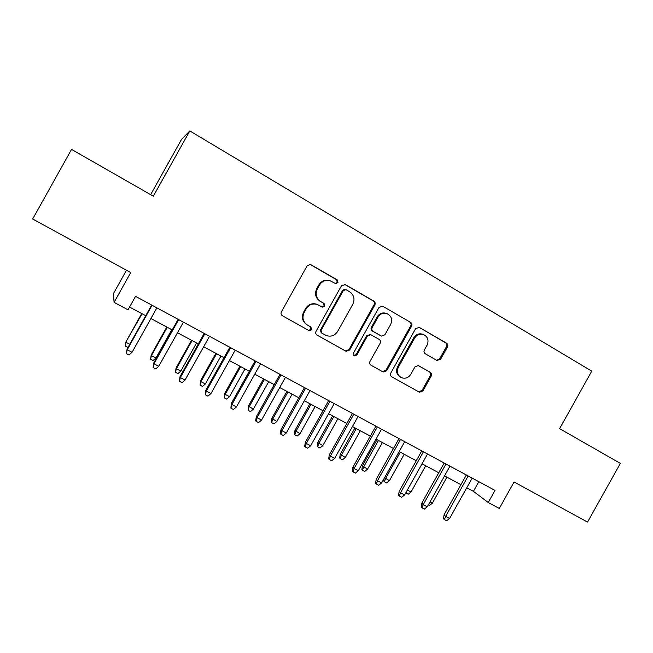 <?xml version="1.0" encoding="UTF-8"?>
<svg xmlns="http://www.w3.org/2000/svg" width="653" height="653" viewBox="0 0 653 653"><rect width="100%" height="100%" fill="white"/><g stroke="black" fill="none" stroke-linecap="round" stroke-linejoin="round"><path stroke-width="0.98" d="M337.96 282.667L337.234 279.908L311.016 264.734L310.404 264.465L307.098 265.844L281.394 311.84C280.676 313.473 281.043 314.795 282.48 315.799L309.138 330.663L311.644 329.757L310.91 327.022L307.514 325.121C302.984 321.937 301.849 317.75 304.127 312.542L306.257 308.73C308.975 304.608 312.665 303.18 317.317 304.453L322.386 307.147L324.802 306.216L324.068 303.465L320.688 301.539C316.174 298.323 315.056 294.111 317.334 288.904L319.464 285.092C322.051 281.116 325.594 279.664 330.091 280.725L335.642 283.622L337.96 282.667M335.348 283.508L337.299 282.48L336.573 279.721L309.963 264.375M282.325 315.709L308.559 330.336L311.057 329.43L310.322 326.696L307.514 325.121M321.978 306.943L324.174 305.955L323.447 303.212L320.688 301.539M436.914 360.44L440.571 359.297L447.476 346.955C448.17 345.388 447.86 344.131 446.562 343.184L419.365 327.447L415.651 328.565L390.804 373.026C390.11 374.61 390.429 375.867 391.767 376.814L419.43 392.241L422.875 390.967L431.209 376.055C431.902 374.487 431.592 373.238 430.286 372.308L418.32 365.558L414.949 366.855L410.794 374.291C408.46 377.793 405.382 378.936 401.571 377.712C397.473 375.361 396.395 371.884 398.33 367.28L414.671 338.034C416.851 334.711 419.757 333.528 423.397 334.483C427.837 336.744 429.062 340.303 427.078 345.168L424.36 350.016C423.666 351.592 423.985 352.849 425.299 353.795L436.914 360.44M189.811 130.918L153.333 196.194L71.544 149.406L32.65 219.024L130.722 272.587L114.079 302.372L128.012 309.824L135.546 296.34L494.974 490.427L488.224 502.5L499.3 508.426L514.091 481.971L587.545 522.082L620.35 463.401L559.613 428.646L591.757 371.149L189.811 130.918L181.477 139.489L150.647 194.659M374.83 304.984C375.54 303.384 375.206 302.086 373.843 301.098L345.355 284.61L341.503 285.728L316.068 331.234C315.358 332.85 315.709 334.148 317.113 335.136L346.123 351.314L349.657 350.024L374.83 304.984L374.071 304.731C374.773 303.131 374.447 301.841 373.083 300.853L344.4 284.267M382.789 306.273L410.623 322.386C411.953 323.349 412.272 324.631 411.57 326.206L386.69 370.733L383.197 372.006L370.994 365.215C369.639 364.26 369.312 362.986 370.006 361.403L380.152 343.249C380.854 341.658 380.528 340.384 379.173 339.413L370.822 334.711L367.419 336.034L356.816 355.003L354.342 355.901L353.453 353.126L379.009 307.392L382.789 306.273L410.623 322.386M126.47 270.269L113.402 293.662L114.079 302.372M466.756 487.783L473.417 491.35L488.224 502.5M129.555 307.065L145.725 315.726M150.933 318.517L172.221 329.928M177.494 332.752L198.316 343.919M203.646 346.767L224.012 357.689M229.391 360.57L249.315 371.247M254.752 374.161L274.244 384.609M279.729 387.547L298.796 397.767M304.339 400.738L322.99 410.729M328.573 413.724L346.825 423.503M352.457 426.523L370.308 436.098M375.981 439.134L393.457 448.497M399.171 451.566L416.271 460.724M422.026 463.81L438.759 472.78M444.554 475.882L460.928 484.657M478.812 481.702L473.417 491.35M329.789 280.635L329.455 280.537C324.965 279.476 321.431 280.929 318.852 284.896L319.464 285.092M320.076 301.294C315.579 298.086 314.46 293.891 316.729 288.699L318.852 284.896M317.472 304.51L316.713 304.192C312.077 302.927 308.396 304.347 305.677 308.461L306.257 308.73M306.934 324.802C302.421 321.635 301.294 317.456 303.555 312.265L305.677 308.461M316.966 335.046L345.445 350.922L348.971 349.641L374.071 304.731M346.057 289.687L343.364 290.471L321.064 330.377L321.79 333.112L326.337 335.569C331.063 337.038 334.834 335.65 337.65 331.414L352.832 304.249C355.093 299.107 354.008 294.927 349.584 291.728L346.057 289.687M345.682 289.524L344.996 289.312L342.686 290.259L343.364 290.471M325.341 335.095L321.178 332.777L320.452 330.051L342.686 290.259M370.847 365.125L382.429 371.573L385.907 370.292L410.721 325.896C411.414 324.321 411.096 323.047 409.766 322.084M370.39 334.524L366.676 335.691L356.105 354.612L356.816 355.003M353.82 355.567L356.105 354.612M390.682 324.419C392.69 319.448 391.392 315.815 386.788 313.53C383.091 312.599 380.16 313.791 377.981 317.121L372.161 327.545C371.459 329.136 371.786 330.426 373.149 331.398L381.499 336.115L384.878 334.793L390.682 324.419M386.788 313.53L385.996 313.26C382.315 312.322 379.385 313.513 377.222 316.836L377.981 317.121M381.221 335.993L372.398 331.071C371.043 330.1 370.708 328.818 371.41 327.226L377.222 316.836M422.842 334.279L422.515 334.156C418.883 333.201 415.977 334.377 413.814 337.691L414.671 338.034M400.534 377.165C396.616 374.757 395.604 371.32 397.514 366.855L413.814 337.691M391.629 376.724L418.565 391.751L422.001 390.478L430.311 375.606C431.004 374.047 430.694 372.806 429.388 371.867L418.116 365.484M436.677 360.301L439.649 358.905L446.53 346.588C447.223 345.029 446.913 343.78 445.615 342.833L419.365 327.447M128.315 346.89L127.841 347.306L125.294 345.976L126.005 341.731L142.068 313.775M125.294 345.976L126.094 342.36L129.767 344.286M126.005 341.731L141.725 313.587M151.684 305.057L127.09 349.077L127.196 349.779L152.067 305.261M132.045 352.318L129.041 354.995L126.347 353.591L127.196 349.779L132.045 352.318L156.883 307.865M126.347 353.591L127.09 349.077M155.936 358.032L153.096 360.538L150.59 359.223L151.202 354.971L151.414 355.656L155.936 358.032L171.772 329.692M150.59 359.223L151.414 355.656L167.274 327.275M151.202 354.971L166.809 327.031M180.816 371.1L177.983 373.581L175.51 372.283L176.032 368.014L176.367 368.757L180.816 371.1L196.537 342.964M175.51 372.283L176.367 368.757L192.104 340.588M176.032 368.014L191.525 340.278M205.344 383.98L202.503 386.429L200.071 385.148L200.504 380.87L200.953 381.67L205.344 383.98L220.951 356.048M200.071 385.148L200.953 381.67L216.584 353.706M200.504 380.87L215.89 353.33M229.513 396.673L226.681 399.097L224.281 397.832L224.624 393.539L225.187 394.396L229.513 396.673L245.006 368.937M224.281 397.832L225.187 394.396L240.704 366.635M224.624 393.539L239.896 366.202M178.138 319.341L153.733 363.019L153.977 363.786L178.661 319.619M158.752 366.284L155.749 368.937L153.096 367.549L153.977 363.786L158.752 366.284L183.403 322.182M153.096 367.549L153.733 363.019M204.185 333.405L179.967 376.748L180.35 377.581L204.838 333.756M185.052 380.046L182.048 382.658L179.436 381.295L180.35 377.581L185.052 380.046L209.507 336.279M179.436 381.295L179.967 376.748M229.84 347.257L205.801 390.265L206.315 391.163L230.615 347.682M210.943 393.588L207.94 396.175L205.369 394.828L206.315 391.163L210.943 393.588L235.211 350.163M205.369 394.828L205.801 390.265M255.103 360.897L231.252 403.587L231.88 404.542L256 361.387M236.443 406.933L233.439 409.48L230.909 408.158L231.88 404.542L236.443 406.933L260.531 363.835M230.909 408.158L231.252 403.587M253.34 409.178L250.507 411.578L248.14 410.337L248.401 406.027L253.34 409.178L268.726 381.654M248.14 410.337L249.079 406.941L264.481 379.377M248.401 406.027L263.567 378.887M279.982 374.34L256.311 416.696L257.062 417.716L281.002 374.887M261.559 420.067L258.555 422.589L256.066 421.291L257.062 417.716L261.559 420.067L285.459 377.295M256.066 421.291L255.649 420.712L256.311 416.696M276.831 421.52L273.999 423.887L271.664 422.662L271.232 422.116L271.844 418.344L276.831 421.52L292.103 394.183M271.664 422.662L272.627 419.308L287.924 391.939M271.844 418.344L286.904 391.392M304.494 387.572L280.994 429.617L281.876 430.694L305.628 388.184M286.3 433.012L283.304 435.502L280.839 434.221L281.876 430.694L286.3 433.012L310.02 390.559M280.839 434.221L280.357 433.616L280.994 429.617M299.988 433.674L297.156 436.024L294.854 434.816L294.364 434.245L294.952 430.482L299.988 433.674L315.154 406.533M294.854 434.816L295.842 431.502L311.032 404.321M294.952 430.482L309.906 403.725M328.647 400.615L305.318 442.35L306.306 443.477L329.887 401.285M310.665 445.762L307.677 448.227L305.253 446.962L306.306 443.477L310.665 445.762L334.222 403.627M305.253 446.962L304.706 446.325L305.318 442.35M322.819 445.664L319.994 447.982L317.725 446.799L317.178 446.195L317.742 442.456L322.819 445.664L337.887 418.712M317.725 446.799L318.729 443.526L333.814 416.532M317.742 442.456L332.597 415.879M352.44 413.463L329.283 454.888L330.385 456.072L353.795 414.19M334.679 458.324L331.691 460.757L329.3 459.516L330.385 456.072L334.679 458.324L358.056 416.5M329.3 459.516L328.696 458.847L329.283 454.888M345.339 457.492L342.515 459.785L340.27 458.61L339.674 457.982L340.221 454.259L345.339 457.492L360.293 430.727M340.27 458.61L341.307 455.378L356.285 428.58M340.221 454.259L354.971 427.87M375.883 426.123L352.898 467.246L354.106 468.487L377.344 426.915M358.342 470.699L355.354 473.107L353.004 471.882L354.106 468.487L358.342 470.699L381.548 429.184M353.004 471.882L352.334 471.18L352.898 467.246M367.541 469.156L364.725 471.425L362.513 470.266L361.86 469.613L362.382 465.907L367.541 469.156L382.397 442.571M362.513 470.266L363.566 467.066L378.446 440.449M362.382 465.907L377.034 439.698M398.991 438.604L376.169 479.424L377.483 480.714L400.55 439.445M381.654 482.902L378.675 485.277L376.357 484.069L377.483 480.714L381.654 482.902L404.697 441.681M376.357 484.069L375.63 483.342L376.169 479.424M384.568 477.694L389.441 480.657L404.199 454.259M389.441 480.657L386.625 482.902L384.446 481.759L385.523 478.6L400.297 452.162M384.446 481.759L383.744 481.081L384.095 478.543M421.765 450.897L399.114 491.431L400.526 492.77L423.43 451.794M404.64 494.917L401.652 497.276L399.375 496.084L400.526 492.77L404.64 494.917L427.511 453.998M399.375 496.084L398.591 495.333L399.114 491.431M407.358 490.06L411.047 492.003L425.707 465.785M411.047 492.003L408.231 494.223L405.807 492.835M406.084 493.097L406.811 491.04M444.211 463.018L421.724 503.267L423.234 504.647L445.975 463.973M427.291 506.769L424.311 509.095L422.058 507.92L423.234 504.647L427.291 506.769L449.999 466.144M422.058 507.92L421.218 507.144L421.724 503.267M429.984 501.945L432.359 503.194L446.921 477.147M432.359 503.194L429.552 505.389L428.401 504.785M466.348 474.976L444.007 514.931L445.624 516.36L468.201 475.972M449.615 518.449L446.644 520.751L444.424 519.592L445.624 516.36L449.615 518.449L472.168 478.11M444.424 519.592L443.534 518.792L444.007 514.931M336.573 279.721L337.234 279.908M310.322 326.696L310.91 327.022M323.447 303.212L324.068 303.465M316.729 288.699L317.334 288.904M303.555 312.265L304.127 312.542M308.347 330.238L308.926 330.565M310.428 264.587L311.016 264.734M348.971 349.641L349.657 350.024M345.176 350.792L345.853 351.175M344.67 284.406L345.355 284.61M373.083 300.853L373.843 301.098M320.452 330.051L321.064 330.377M321.178 332.777L321.79 333.112M410.721 325.896L411.57 326.206M385.907 370.292L386.69 370.733M382.176 371.451L382.952 371.884M366.676 335.691L367.419 336.034M371.41 327.226L372.161 327.545M372.398 331.071L373.149 331.398M380.34 335.593L381.115 335.936M397.514 366.855L398.33 367.28M429.388 371.867L430.286 372.308M430.311 375.606L431.209 376.055M422.001 390.478L422.875 390.967M418.336 391.637L419.202 392.127M445.615 342.833L446.562 343.184M446.53 346.588L447.476 346.955M439.649 358.905L440.571 359.297M316.713 304.192L317.317 304.453M308.559 330.336L309.138 330.663M345.445 350.922L346.123 351.314M382.429 371.573L383.197 372.006M370.08 334.377L370.822 334.711M422.515 334.156L423.397 334.483M418.565 391.751L419.43 392.241"/></g></svg>
